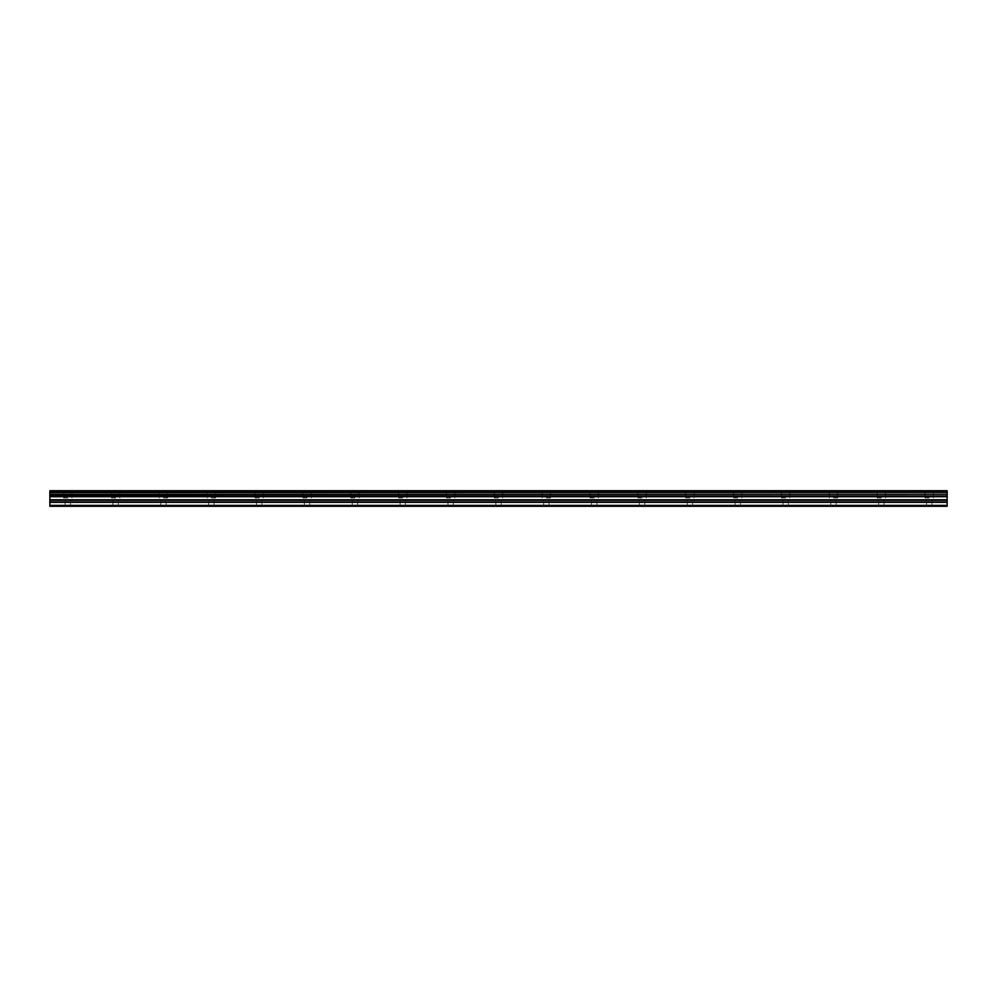 <?xml version="1.0" encoding="UTF-8"?>
<svg xmlns="http://www.w3.org/2000/svg" width="997" height="997" viewBox="0 0 997 997"><rect width="100%" height="100%" fill="white"/><g stroke="black" fill="none" stroke-linecap="round" stroke-linejoin="round"><path stroke-width="0.75" stroke-dasharray="4.99 3.74" d="M67.796 490.723L63.609 490.723L67.796 490.723M67.796 497.902L63.609 497.902L67.796 497.902M929.204 490.723L925.017 490.723L929.204 490.723M929.204 497.902L925.017 497.902L929.204 497.902M881.348 490.723L877.161 490.723L881.348 490.723M881.348 497.902L877.161 497.902L881.348 497.902M833.492 490.723L837.679 490.723L833.492 490.723M833.492 497.902L837.679 497.902L833.492 497.902M785.636 490.723L781.449 490.723L785.636 490.723M785.636 497.902L781.449 497.902L785.636 497.902M737.78 490.723L733.593 490.723L737.78 490.723M737.78 497.902L733.593 497.902L737.78 497.902M689.924 490.723L685.737 490.723L689.924 490.723M689.924 497.902L685.737 497.902L689.924 497.902M642.068 490.723L637.881 490.723L642.068 490.723M642.068 497.902L637.881 497.902L642.068 497.902M594.212 490.723L590.025 490.723L594.212 490.723M594.212 497.902L590.025 497.902L594.212 497.902M546.356 490.723L550.543 490.723L546.356 490.723M546.356 497.902L550.543 497.902L546.356 497.902M498.5 490.723L494.313 490.723L498.5 490.723M498.5 497.902L494.313 497.902L498.5 497.902M450.644 490.723L446.457 490.723L450.644 490.723M450.644 497.902L446.457 497.902L450.644 497.902M402.788 490.723L398.601 490.723L402.788 490.723M402.788 497.902L398.601 497.902L402.788 497.902M354.932 490.723L350.745 490.723L354.932 490.723M354.932 497.902L350.745 497.902L354.932 497.902M307.076 490.723L302.889 490.723L307.076 490.723M307.076 497.902L302.889 497.902L307.076 497.902M259.22 490.723L255.033 490.723L259.22 490.723M259.22 497.902L255.033 497.902L259.22 497.902M211.364 490.723L215.551 490.723L211.364 490.723M211.364 497.902L215.551 497.902L211.364 497.902M163.508 490.723L167.695 490.723L163.508 490.723M163.508 497.902L167.695 497.902L163.508 497.902M115.652 490.723L111.465 490.723L115.652 490.723M115.652 497.902L111.465 497.902L115.652 497.902M49.85 494.275L947.15 494.275L49.85 494.45L49.85 490.723L947.15 490.723L49.85 490.885M114.692 505.978L65.104 506.277L114.692 505.978M113.957 506.277L69.192 506.065L113.957 506.277M928.244 505.978L879.653 506.277L928.244 505.978M927.509 506.277L882.744 506.065L927.509 506.277M879.653 506.277L831.797 506.277L879.653 506.277M831.797 506.277L783.941 506.277L831.797 506.277M783.941 506.277L736.085 506.277L783.941 506.277M736.085 506.277L688.229 506.277L736.085 506.277M688.229 506.277L640.373 506.277L688.229 506.277M640.373 506.277L592.517 506.277L640.373 506.277M592.517 506.277L544.661 506.277L592.517 506.277M544.661 506.277L496.805 506.277L544.661 506.277M496.805 506.277L448.949 506.277L496.805 506.277M448.949 506.277L401.093 506.277L448.949 506.277M401.093 506.277L353.237 506.277L401.093 506.277M353.237 506.277L305.381 506.277L353.237 506.277M305.381 506.277L257.525 506.277L305.381 506.277M257.525 506.277L209.669 506.277L257.525 506.277M209.669 506.277L161.813 506.277L209.669 506.277M161.813 506.277L117.048 506.065L161.813 506.277M49.85 490.723L947.15 490.723M49.85 505.379L947.15 505.379L947.15 506.277L49.85 506.277L947.15 506.277L49.85 506.277L66.101 506.277L49.85 506.277L49.85 501.915L947.15 501.915L947.15 496.02L49.85 496.02L49.85 494.45M49.85 496.02L49.85 501.915M49.85 505.978L947.15 506.065L49.85 505.978M947.15 505.379L947.15 502.338L49.85 502.338M49.85 495.92L947.15 496.02M947.15 495.92L947.15 494.45M947.15 494.275L947.15 492.555L49.85 492.555M49.85 492.381L947.15 492.555M947.15 492.381L947.15 490.885M947.15 496.718L49.85 496.718M930.164 505.978L947.15 506.065L930.164 505.978M116.612 505.978L162.548 505.978L116.612 505.978M947.15 496.294L49.85 496.294M49.85 499.746L947.15 499.746M947.15 500.17L49.85 500.17M49.85 506.065L947.15 506.065L49.85 506.065M117.048 506.065L162.112 506.065L117.048 506.065M63.609 497.902L63.609 490.723M925.017 497.902L925.017 490.723M877.161 497.902L877.161 490.723M829.305 497.902L829.305 490.723M781.449 497.902L781.449 490.723M733.593 497.902L733.593 490.723M685.737 497.902L685.737 490.723M637.881 497.902L637.881 490.723M590.025 497.902L590.025 490.723M542.169 497.902L542.169 490.723M494.313 497.902L494.313 490.723M446.457 497.902L446.457 490.723M398.601 497.902L398.601 490.723M350.745 497.902L350.745 490.723M302.889 497.902L302.889 490.723M255.033 497.902L255.033 490.723M207.177 497.902L207.177 490.723M159.321 497.902L159.321 490.723M111.465 497.902L111.465 490.723M112.96 506.277L112.96 497.902M65.104 506.277L65.104 497.902M926.512 506.277L926.512 497.902M878.656 506.277L878.656 497.902M830.8 506.277L830.8 497.902M782.944 506.277L782.944 497.902M735.088 506.277L735.088 497.902M687.232 506.277L687.232 497.902M639.376 506.277L639.376 497.902M591.52 506.277L591.52 497.902M543.664 506.277L543.664 497.902M495.808 506.277L495.808 497.902M447.952 506.277L447.952 497.902M400.096 506.277L400.096 497.902M352.24 506.277L352.24 497.902M304.384 506.277L304.384 497.902M256.528 506.277L256.528 497.902M208.672 506.277L208.672 497.902M160.816 506.277L160.816 497.902M71.983 497.902L71.983 490.723M933.391 497.902L933.391 490.723M885.535 497.902L885.535 490.723M837.679 497.902L837.679 490.723M789.823 497.902L789.823 490.723M741.967 497.902L741.967 490.723M694.111 497.902L694.111 490.723M646.255 497.902L646.255 490.723M598.399 497.902L598.399 490.723M550.543 497.902L550.543 490.723M502.687 497.902L502.687 490.723M454.831 497.902L454.831 490.723M406.975 497.902L406.975 490.723M359.119 497.902L359.119 490.723M311.263 497.902L311.263 490.723M263.407 497.902L263.407 490.723M215.551 497.902L215.551 490.723M167.695 497.902L167.695 490.723M119.839 497.902L119.839 490.723M118.344 506.277L118.344 497.902M70.488 506.277L70.488 497.902M931.896 506.277L931.896 497.902M884.04 506.277L884.04 497.902M834.452 505.978L880.388 505.978L834.452 505.978M836.184 506.277L836.184 497.902M786.596 505.978L832.532 505.978L786.596 505.978M788.328 506.277L788.328 497.902M738.74 505.978L784.676 505.978L738.74 505.978M740.472 506.277L740.472 497.902M690.884 505.978L736.82 505.978L690.884 505.978M692.616 506.277L692.616 497.902M643.028 505.978L688.964 505.978L643.028 505.978M644.76 506.277L644.76 497.902M595.172 505.978L641.108 505.978L595.172 505.978M596.904 506.277L596.904 497.902M547.316 505.978L593.252 505.978L547.316 505.978M549.048 506.277L549.048 497.902M499.46 505.978L545.396 505.978L499.46 505.978M501.192 506.277L501.192 497.902M451.604 505.978L497.54 505.978L451.604 505.978M453.336 506.277L453.336 497.902M403.748 505.978L449.684 505.978L403.748 505.978M405.48 506.277L405.48 497.902M355.892 505.978L401.828 505.978L355.892 505.978M357.624 506.277L357.624 497.902M308.036 505.978L353.972 505.978L308.036 505.978M309.768 506.277L309.768 497.902M260.18 505.978L306.116 505.978L260.18 505.978M261.912 506.277L261.912 497.902M212.324 505.978L258.26 505.978L212.324 505.978M214.056 506.277L214.056 497.902M164.468 505.978L210.404 505.978L164.468 505.978M166.2 506.277L166.2 497.902"/><path stroke-width="1.5" d="M49.85 501.915L49.85 496.294L947.15 496.294L947.15 501.915L49.85 501.915L49.85 506.277L947.15 506.277L947.15 501.915M49.85 490.885L947.15 490.885L49.85 490.723L49.85 496.02L947.15 496.02L49.85 495.92M947.15 490.723L49.85 490.723M947.15 490.885L947.15 492.381L49.85 492.381M49.85 492.555L947.15 492.381M947.15 492.555L947.15 494.275L49.85 494.275M49.85 494.45L947.15 494.275M947.15 494.45L947.15 495.92M49.85 505.379L947.15 505.379M49.85 496.718L947.15 496.718M49.85 502.338L947.15 502.338M49.85 500.17L947.15 500.17M947.15 499.746L49.85 499.746"/></g></svg>
